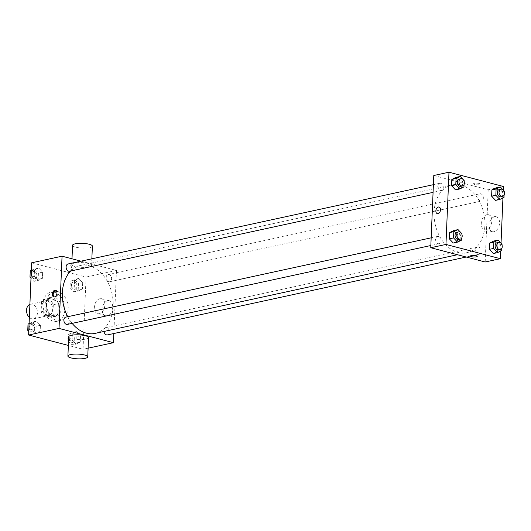 <?xml version="1.0" encoding="UTF-8"?>
<svg xmlns="http://www.w3.org/2000/svg" width="531" height="531" viewBox="0 0 531 531"><rect width="100%" height="100%" fill="white"/><g stroke="black" fill="none" stroke-linecap="round" stroke-linejoin="round"><path stroke-width="0.4" stroke-dasharray="2.65 1.99" d="M29.351 317.425A7.441 5.337 77.8 0 0 33.572 318.819A7.441 5.337 77.8 0 0 37.402 311.69A7.441 5.337 77.8 0 0 32.298 304.323A7.441 5.337 77.8 0 0 30.413 304.27A7.441 5.337 77.8 0 0 29.895 304.422M47.505 301.017A7.441 5.337 77.8 0 0 45.62 300.964A7.441 5.337 77.8 0 0 41.982 309.374A7.441 5.337 77.8 0 0 48.779 315.514A7.441 5.337 77.8 0 0 52.609 308.392A7.441 5.337 77.8 0 0 47.505 301.017M53.306 304.721L52.881 314.856A9.604 6.89 77.8 0 1 50.691 317.067L43.051 315.062A9.604 6.89 77.8 0 1 41.093 311.763L41.518 301.628A9.604 6.89 77.8 0 1 43.708 299.418L51.348 301.416A9.604 6.89 77.8 0 1 53.306 304.721L58.377 303.619L57.952 313.755L52.881 314.856M41.093 311.763L46.157 310.662L46.582 300.526L41.518 301.628M43.708 299.418L48.779 298.316L56.412 300.32L51.348 301.416M48.779 298.316A9.604 6.89 77.8 0 0 46.582 300.526M46.157 310.662A9.604 6.89 77.8 0 0 48.122 313.967L43.051 315.062M57.952 313.755A9.604 6.89 77.8 0 1 55.762 315.965L48.122 313.967M58.377 303.619A9.604 6.89 77.8 0 0 56.412 300.32M45.009 305.239A9.923 7.115 -102.2 0 1 50.166 297.44A9.923 7.115 -102.2 0 1 59.226 305.63A9.923 7.115 -102.2 0 1 54.374 316.841A9.923 7.115 -102.2 0 1 45.009 305.239M46.701 304.874A9.923 7.115 77.8 0 0 56.06 316.476A9.923 7.115 77.8 0 0 61.171 306.971A9.923 7.115 77.8 0 0 54.361 297.148A9.923 7.115 77.8 0 0 51.852 297.075A9.923 7.115 77.8 0 0 46.701 304.874M55.762 315.965L50.691 317.067M54.567 292.329A14.888 10.68 77.8 0 0 50.803 292.229A14.888 10.68 77.8 0 0 43.522 309.042A14.888 10.68 77.8 0 0 57.116 321.321A14.888 10.68 77.8 0 0 64.782 307.071A14.888 10.68 77.8 0 0 54.567 292.329M57.945 291.599A14.888 10.68 77.8 0 0 54.182 291.492A14.888 10.68 77.8 0 0 46.901 308.305A14.888 10.68 77.8 0 0 60.494 320.591A14.888 10.68 77.8 0 0 68.16 306.341A14.888 10.68 77.8 0 0 57.945 291.599M35.935 333.621L31.986 329.426L32.245 323.173L36.46 321.116L40.409 325.311L40.144 331.563L35.935 333.621L31.986 329.426L32.245 323.173L36.46 321.116L40.409 325.311L40.144 331.563L35.935 333.621L31.707 334.543L28.76 331.41M75.993 344.121L72.037 339.926L72.302 333.674L76.51 331.616L80.466 335.811L80.201 342.064L75.993 344.121L72.037 339.926L72.302 333.674L76.51 331.616L80.466 335.811L80.201 342.064L75.993 344.121L71.765 345.037L67.815 340.842L68.074 334.59L72.289 332.532L76.238 336.727L75.979 342.98L71.765 345.037M31.641 262.799L86.062 277.063L83.035 349.285L68.353 345.435M38.159 280.468L34.21 276.273L34.475 270.013L38.683 267.956L42.639 272.157L42.374 278.41L38.159 280.468L34.21 276.273L34.475 270.013L38.683 267.956L42.639 272.157L42.374 278.41L38.159 280.468L33.938 281.384L30.99 278.257M78.216 290.968L74.267 286.767L74.526 280.514L78.741 278.456L82.69 282.658L82.431 288.91L78.216 290.968L74.267 286.767L74.526 280.514L78.741 278.456L82.69 282.658L82.431 288.91L78.216 290.968L73.995 291.884L70.046 287.689L70.304 281.43L74.519 279.372L78.469 283.574L78.203 289.826L73.995 291.884M95.122 333.388A34.734 24.911 77.8 0 0 113.01 300.134A34.734 24.911 77.8 0 0 89.162 265.732A34.734 24.911 77.8 0 0 80.387 265.493A34.734 24.911 77.8 0 0 70.669 271.022M67.756 316.708A34.734 24.911 77.8 0 0 72.143 323.372M81.004 261.166L116.475 270.458L113.833 333.521M107.454 334.902A3.724 2.668 77.8 0 0 109.373 331.344A3.724 2.668 77.8 0 0 106.817 327.654A3.724 2.668 77.8 0 0 105.875 327.627A3.724 2.668 77.8 0 0 103.99 331.457M67.397 324.408A3.724 2.668 77.8 0 0 69.315 320.843A3.724 2.668 77.8 0 0 66.76 317.153A3.724 2.668 77.8 0 0 65.817 317.133M69.627 271.248A3.724 2.668 77.8 0 0 71.546 267.684A3.724 2.668 77.8 0 0 68.99 264A3.724 2.668 77.8 0 0 68.048 263.973M108.742 281.722A3.724 2.668 -102.2 0 1 106.187 278.038A3.724 2.668 -102.2 0 1 108.105 274.474A3.724 2.668 -102.2 0 1 111.503 277.547A3.724 2.668 -102.2 0 1 109.685 281.749A3.724 2.668 -102.2 0 1 108.742 281.722M88.106 348.183L83.035 349.285M116.475 270.458L86.062 277.063M107.674 300.725A7.726 5.058 -75.3 0 0 102.217 308.153A7.726 5.058 -75.3 0 0 105.403 315.693A7.726 5.058 -75.3 0 0 112.253 309.507A7.726 5.058 -75.3 0 0 109.32 300.752A7.726 5.058 -75.3 0 0 107.674 300.725M88.551 337.616A9.923 2.37 2.4 0 1 82.544 339.535A9.923 2.37 2.4 0 1 71.877 338.665A9.923 2.37 2.4 0 1 68.718 336.787M88.418 263.509A9.923 2.37 -177.6 0 0 77.752 262.646A9.923 2.37 -177.6 0 0 71.745 264.564A9.923 2.37 -177.6 0 0 81.562 267.345A9.923 2.37 -177.6 0 0 91.578 265.394A9.923 2.37 -177.6 0 0 88.418 263.509M72.555 245.302A9.923 2.37 -177.6 0 0 82.371 248.083A9.923 2.37 -177.6 0 0 92.387 246.132M99.928 298.694A7.726 5.058 -75.3 0 0 94.465 306.121A7.726 5.058 -75.3 0 0 97.651 313.662A7.726 5.058 -75.3 0 0 104.501 307.476A7.726 5.058 -75.3 0 0 101.567 298.721A7.726 5.058 -75.3 0 0 99.928 298.694M55.928 290.484A3.412 2.237 104.7 0 1 56.405 290.53A3.412 2.237 104.7 0 1 57.7 294.393A3.412 2.237 104.7 0 1 54.673 297.128A3.412 2.237 104.7 0 1 54.235 296.935M460.895 185.047A34.734 24.911 77.8 0 0 452.113 184.808A34.734 24.911 77.8 0 0 435.135 224.036A34.734 24.911 77.8 0 0 466.849 252.696A34.734 24.911 77.8 0 0 484.737 219.449A34.734 24.911 77.8 0 0 460.895 185.047M480.469 201.037A3.724 2.668 -102.2 0 1 477.92 197.346A3.724 2.668 -102.2 0 1 479.832 193.788A3.724 2.668 -102.2 0 1 483.23 196.855A3.724 2.668 -102.2 0 1 481.411 201.063A3.724 2.668 -102.2 0 1 480.469 201.037M438.493 236.468A3.724 2.668 77.8 0 0 437.551 236.441A3.724 2.668 77.8 0 0 435.732 240.649A3.724 2.668 77.8 0 0 439.13 243.716A3.724 2.668 77.8 0 0 441.042 240.158A3.724 2.668 77.8 0 0 438.493 236.468M440.717 183.314A3.724 2.668 77.8 0 0 439.781 183.288A3.724 2.668 77.8 0 0 437.956 187.489A3.724 2.668 77.8 0 0 441.354 190.563A3.724 2.668 77.8 0 0 443.272 186.998A3.724 2.668 77.8 0 0 440.717 183.314M478.544 246.968A3.724 2.668 77.8 0 0 477.608 246.942A3.724 2.668 77.8 0 0 475.789 251.143A3.724 2.668 77.8 0 0 479.188 254.216A3.724 2.668 77.8 0 0 481.099 250.652A3.724 2.668 77.8 0 0 478.544 246.968M433.781 175.509L488.208 189.773L485.181 261.995M497.554 251.475L493.339 253.533L497.554 251.475L497.812 245.222L497.554 251.475L501.775 250.559M493.863 241.021L497.812 245.222L493.863 241.021M459.727 187.821L455.512 189.879L459.727 187.821L459.985 181.569L459.727 187.821L463.948 186.905M456.036 177.367L459.985 181.569L456.036 177.367M503.262 190.078L502.937 197.924M501.032 243.238L500.706 251.083M457.496 240.974L453.282 243.032L457.496 240.974L457.762 234.722L457.496 240.974L461.724 240.058M453.806 230.527L457.762 234.722L453.806 230.527M499.784 198.322L495.569 200.379L499.784 198.322L500.043 192.063L499.784 198.322L504.005 197.406M496.093 187.868L500.043 192.063L496.093 187.868M503.415 186.474L488.208 189.773M494.613 216.741A7.726 5.058 -75.3 0 0 489.151 224.162A7.726 5.058 -75.3 0 0 492.337 231.708A7.726 5.058 -75.3 0 0 499.186 225.516A7.726 5.058 -75.3 0 0 496.253 216.761A7.726 5.058 -75.3 0 0 494.613 216.741M479.208 183.467A3.412 0.816 -177.6 0 0 475.544 183.168A3.412 0.816 -177.6 0 0 473.479 183.832A3.412 0.816 -177.6 0 0 476.851 184.788A3.412 0.816 -177.6 0 0 480.296 184.118A3.412 0.816 -177.6 0 0 479.208 183.467A3.412 0.816 -177.6 0 0 475.544 183.175A3.412 0.816 -177.6 0 0 473.479 183.832A3.412 0.816 -177.6 0 0 476.851 184.788A3.412 0.816 -177.6 0 0 480.296 184.118A3.412 0.816 -177.6 0 0 479.208 183.467M470.453 256.048L470.453 256.048A3.412 0.816 2.4 0 1 473.891 255.378A3.412 0.816 2.4 0 1 477.269 256.334L477.269 256.34M486.861 214.71A7.726 5.058 -75.3 0 0 481.405 222.131A7.726 5.058 -75.3 0 0 484.591 229.677A7.726 5.058 -75.3 0 0 491.44 223.485A7.726 5.058 -75.3 0 0 488.507 214.73A7.726 5.058 -75.3 0 0 486.861 214.71M439.051 207.037L439.051 207.037A3.412 2.237 104.7 0 1 440.345 210.9A3.412 2.237 104.7 0 1 437.318 213.635L437.318 213.635M504.238 191.837L504.098 195.109M500.846 196.842A3.724 2.668 77.8 0 0 502.757 193.284A3.724 2.668 77.8 0 0 500.209 189.594A3.724 2.668 77.8 0 0 499.266 189.567M504.264 191.147L500.043 192.063M502.007 244.997L501.875 248.269M498.616 250.001A3.724 2.668 77.8 0 0 500.534 246.437A3.724 2.668 77.8 0 0 497.978 242.753A3.724 2.668 77.8 0 0 497.036 242.727M502.041 244.306L497.812 245.222M464.18 181.336L464.048 184.615M460.789 186.341A3.724 2.668 77.8 0 0 462.707 182.783A3.724 2.668 77.8 0 0 460.151 179.093A3.724 2.668 77.8 0 0 459.209 179.073M464.213 180.653L459.985 181.569M461.957 234.496L461.817 237.769M458.558 239.501A3.724 2.668 77.8 0 0 460.477 235.937A3.724 2.668 77.8 0 0 457.921 232.253A3.724 2.668 77.8 0 0 456.979 232.226M461.983 233.806L457.762 234.722M74.406 282.021A3.724 2.668 77.8 0 0 73.464 281.994A3.724 2.668 77.8 0 0 71.645 286.196A3.724 2.668 77.8 0 0 75.044 289.269A3.724 2.668 77.8 0 0 76.962 285.705A3.724 2.668 77.8 0 0 74.406 282.021A3.724 2.668 77.8 0 0 73.451 281.994A3.724 2.668 77.8 0 0 71.632 286.196A3.724 2.668 77.8 0 0 75.03 289.269A3.724 2.668 77.8 0 0 76.949 285.705A3.724 2.668 77.8 0 0 74.393 282.021M74.267 286.767L70.046 287.689M74.526 280.514L70.304 281.43M78.741 278.456L74.519 279.372M82.69 282.658L78.469 283.574M82.431 288.91L78.203 289.826M72.176 335.174A3.724 2.668 77.8 0 0 71.24 335.147A3.724 2.668 77.8 0 0 69.422 339.349A3.724 2.668 77.8 0 0 72.82 342.422A3.724 2.668 77.8 0 0 74.732 338.858A3.724 2.668 77.8 0 0 72.176 335.174M72.037 339.926L67.815 340.842M72.302 333.674L68.074 334.59M76.51 331.616L72.289 332.532M80.466 335.811L76.238 336.727M80.201 342.064L75.979 342.98M72.163 335.174A3.724 2.668 77.8 0 0 71.227 335.154A3.724 2.668 77.8 0 0 69.408 339.355A3.724 2.668 77.8 0 0 72.8 342.422A3.724 2.668 77.8 0 0 74.718 338.864A3.724 2.668 77.8 0 0 72.163 335.174M31.322 270.412L34.462 268.878L38.411 273.073L38.152 279.326L33.938 281.384M34.349 271.52A3.724 2.668 77.8 0 0 33.413 271.494A3.724 2.668 77.8 0 0 31.588 275.695A3.724 2.668 77.8 0 0 34.986 278.768A3.724 2.668 77.8 0 0 36.904 275.204A3.724 2.668 77.8 0 0 34.349 271.52A3.724 2.668 77.8 0 0 33.393 271.494A3.724 2.668 77.8 0 0 31.575 275.702A3.724 2.668 77.8 0 0 34.973 278.768A3.724 2.668 77.8 0 0 36.891 275.211A3.724 2.668 77.8 0 0 34.336 271.52M34.21 276.273L31.044 276.956M34.475 270.013L31.309 270.704M38.683 267.956L34.462 268.878M42.639 272.157L38.411 273.073M42.374 278.41L38.152 279.326M29.092 323.565L32.232 322.032L36.181 326.226L35.922 332.486L31.707 334.543M32.125 324.673A3.724 2.668 77.8 0 0 31.183 324.647A3.724 2.668 77.8 0 0 29.364 328.855A3.724 2.668 77.8 0 0 32.763 331.921A3.724 2.668 77.8 0 0 34.674 328.364A3.724 2.668 77.8 0 0 32.125 324.673A3.724 2.668 77.8 0 0 31.17 324.653A3.724 2.668 77.8 0 0 29.351 328.855A3.724 2.668 77.8 0 0 32.749 331.928A3.724 2.668 77.8 0 0 34.661 328.364A3.724 2.668 77.8 0 0 32.112 324.68M31.986 329.426L28.82 330.116M32.245 323.173L29.079 323.857M36.46 321.116L32.232 322.032M40.409 325.311L36.181 326.226M40.144 331.563L35.922 332.486M33.572 318.819L48.779 315.514M30.413 304.27L45.62 300.964M51.852 297.075L50.166 297.44M56.06 316.476L54.374 316.841M54.182 291.492L50.803 292.229M60.494 320.591L57.116 321.321M91.578 265.394L91.856 258.809M71.745 264.564L71.99 258.796M97.651 313.662L105.403 315.693M101.567 298.721L109.32 300.752M56.405 290.53L55.489 290.291M54.673 297.128L53.764 296.889M452.113 184.808L80.387 265.493M466.849 252.696L457.47 254.734M109.685 281.749L481.411 201.063M108.105 274.474L479.832 193.788M437.551 236.441L431.172 237.828M439.13 243.716L430.847 245.514M439.781 183.288L433.396 184.675M441.354 190.563L433.077 192.361M477.608 246.942L105.875 327.627M479.188 254.216L466.231 257.031M484.591 229.677L492.337 231.708M488.507 214.73L496.253 216.761"/><path stroke-width="0.8" d="M29.895 304.422A7.441 5.337 77.8 0 0 26.55 310.117A7.441 5.337 77.8 0 0 29.351 317.425M68.353 345.435L28.614 335.021L31.641 262.799L62.054 256.194L81.004 261.166M113.833 333.521L113.448 342.681L59.027 328.417L28.614 335.021M59.027 328.417L62.054 256.194M54.766 290.278A3.412 2.237 104.7 0 1 55.489 290.291A3.412 2.237 104.7 0 1 56.784 294.154A3.412 2.237 104.7 0 1 53.764 296.889A3.412 2.237 104.7 0 1 52.357 293.557A3.412 2.237 104.7 0 1 54.766 290.278M70.669 271.022A34.734 24.911 77.8 0 0 67.756 316.708M72.143 323.372A34.734 24.911 77.8 0 0 95.122 333.388L457.47 254.734M103.99 331.457A3.724 2.668 77.8 0 0 107.454 334.902L466.231 257.031M431.172 237.828L65.817 317.133A3.724 2.668 77.8 0 0 63.999 321.335A3.724 2.668 77.8 0 0 67.397 324.408L430.847 245.514M433.396 184.675L68.048 263.973A3.724 2.668 77.8 0 0 66.229 268.175A3.724 2.668 77.8 0 0 69.627 271.248L433.077 192.361M113.448 342.681L88.106 348.183M67.908 356.042L68.718 336.787A9.923 2.37 2.4 0 1 78.734 334.835A9.923 2.37 2.4 0 1 88.551 337.616L87.741 356.878A9.923 2.37 2.4 0 1 81.741 358.79A9.923 2.37 2.4 0 1 71.068 357.927A9.923 2.37 2.4 0 1 67.908 356.042A9.923 2.37 2.4 0 1 77.924 354.097A9.923 2.37 2.4 0 1 87.741 356.878M91.856 258.809L92.387 246.132A9.923 2.37 -177.6 0 0 89.228 244.253A9.923 2.37 -177.6 0 0 78.555 243.384A9.923 2.37 -177.6 0 0 72.555 245.302L71.99 258.796M54.235 296.935A3.412 2.237 104.7 0 1 53.339 293.444A3.412 2.237 104.7 0 1 55.682 290.517A3.412 2.237 104.7 0 1 55.928 290.484M500.706 251.083L500.388 258.697L485.181 261.995L430.754 247.731L433.781 175.509L448.987 172.21L503.415 186.474L503.262 190.078M500.388 258.697L445.96 244.433L430.754 247.731M445.96 244.433L448.987 172.21M437.318 213.635A3.412 2.237 104.7 0 1 435.911 210.303A3.412 2.237 104.7 0 1 438.321 207.024A3.412 2.237 104.7 0 1 439.051 207.037A3.412 2.237 104.7 0 1 440.345 210.9A3.412 2.237 104.7 0 1 437.318 213.635A3.412 2.237 104.7 0 1 435.911 210.303A3.412 2.237 104.7 0 1 438.321 207.024A3.412 2.237 104.7 0 1 439.051 207.037M493.339 253.533L489.39 249.338L489.648 243.079L493.863 241.021L489.648 243.079L489.39 249.338L493.339 253.533L497.567 252.617L493.611 248.422L493.876 242.163L498.091 240.105L502.041 244.306L502.007 244.997M455.512 189.879L451.562 185.684L451.821 179.425L456.036 177.367L451.821 179.425L451.562 185.684L455.512 189.879L459.733 188.963L455.784 184.761L456.049 178.509L460.258 176.451L464.213 180.653L464.18 181.336M502.937 197.924L501.032 243.238M453.282 243.032L449.332 238.837L449.598 232.585L453.806 230.527L449.598 232.585L449.332 238.837L453.282 243.032L457.51 242.116L453.56 237.921L453.819 231.669L458.034 229.611L461.983 233.806L461.957 234.496M495.569 200.379L491.62 196.178L491.879 189.925L496.093 187.868L491.879 189.925L491.62 196.178L495.569 200.379L499.79 199.464L495.841 195.262L496.107 189.009L500.315 186.952L504.264 191.147L504.238 191.837M477.269 256.334A3.412 0.816 2.4 0 1 475.205 256.997A3.412 0.816 2.4 0 1 471.535 256.699A3.412 0.816 2.4 0 1 470.453 256.055A3.412 0.816 2.4 0 1 473.891 255.384A3.412 0.816 2.4 0 1 477.269 256.34A3.412 0.816 2.4 0 1 475.205 256.997A3.412 0.816 2.4 0 1 471.535 256.699A3.412 0.816 2.4 0 1 470.453 256.048M504.098 195.109L504.005 197.406L499.79 199.464M500.952 189.202L499.266 189.567A3.724 2.668 77.8 0 0 497.447 193.775A3.724 2.668 77.8 0 0 500.846 196.842L502.532 196.477A3.724 2.668 77.8 0 0 504.45 192.912A3.724 2.668 77.8 0 0 501.895 189.228A3.724 2.668 77.8 0 0 500.952 189.202A3.724 2.668 77.8 0 0 499.133 193.403A3.724 2.668 77.8 0 0 502.532 196.477M495.841 195.262L491.62 196.178M496.107 189.009L491.879 189.925M500.315 186.952L496.093 187.868M501.875 248.269L501.775 250.559L497.567 252.617M498.728 242.355L497.036 242.727A3.724 2.668 77.8 0 0 495.217 246.928A3.724 2.668 77.8 0 0 498.616 250.001L500.308 249.63A3.724 2.668 77.8 0 0 502.22 246.072A3.724 2.668 77.8 0 0 499.664 242.382A3.724 2.668 77.8 0 0 498.728 242.355A3.724 2.668 77.8 0 0 496.91 246.563A3.724 2.668 77.8 0 0 500.308 249.63M493.611 248.422L489.39 249.338M493.876 242.163L489.648 243.079M498.091 240.105L493.863 241.021M464.048 184.615L463.948 186.905L459.733 188.963M460.901 178.701L459.209 179.073A3.724 2.668 77.8 0 0 457.39 183.275A3.724 2.668 77.8 0 0 460.789 186.341L462.474 185.976A3.724 2.668 77.8 0 0 464.393 182.412A3.724 2.668 77.8 0 0 461.837 178.728A3.724 2.668 77.8 0 0 460.901 178.701A3.724 2.668 77.8 0 0 459.083 182.91A3.724 2.668 77.8 0 0 462.474 185.976M455.784 184.761L451.562 185.684M456.049 178.509L451.821 179.425M460.258 176.451L456.036 177.367M461.817 237.769L461.724 240.058L457.51 242.116M458.671 231.861L456.979 232.226A3.724 2.668 77.8 0 0 455.16 236.428A3.724 2.668 77.8 0 0 458.558 239.501L460.251 239.136A3.724 2.668 77.8 0 0 462.169 235.572A3.724 2.668 77.8 0 0 459.614 231.888A3.724 2.668 77.8 0 0 458.671 231.861A3.724 2.668 77.8 0 0 456.852 236.063A3.724 2.668 77.8 0 0 460.251 239.136M453.56 237.921L449.332 238.837M453.819 231.669L449.598 232.585M458.034 229.611L453.806 230.527M30.99 278.257L29.988 277.189L30.247 270.936L31.322 270.412M31.044 276.956L29.988 277.189M31.309 270.704L30.247 270.936M28.76 331.41L27.758 330.342L28.024 324.089L29.092 323.565M28.82 330.116L27.758 330.342M29.079 323.857L28.024 324.089"/></g></svg>
